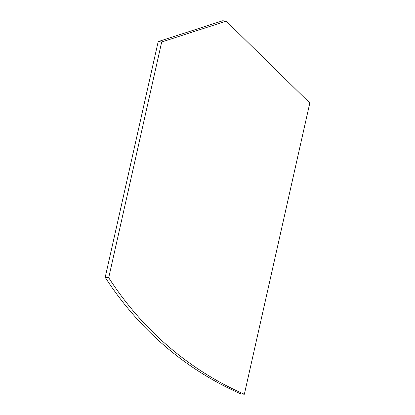 <?xml version="1.0" encoding="UTF-8"?>
<svg xmlns="http://www.w3.org/2000/svg" width="415" height="415" viewBox="0 0 415 415"><rect width="100%" height="100%" fill="white"/><g stroke="black" fill="none" stroke-linecap="round" stroke-linejoin="round"><path stroke-width="0.62" d="M222.72 20.75L226.211 21.123L309.803 103.05L244.347 394.25A328.742 310.187 -83.9 0 1 108.704 277.728L161.694 41.982L158.188 41.614L222.72 20.75M108.704 277.728L105.197 277.355L158.188 41.614M161.694 41.982L226.211 21.123M244.347 394.25L240.84 393.871A328.742 310.187 -83.9 0 1 105.197 277.355"/></g></svg>
